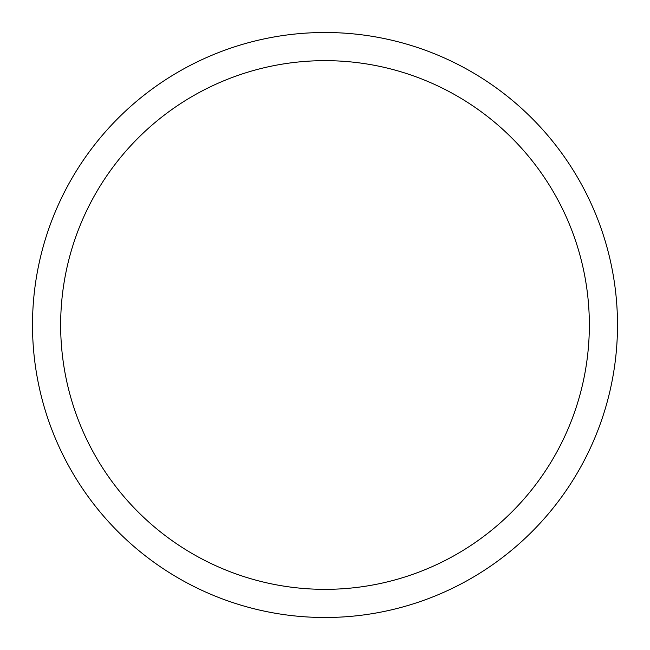 <?xml version="1.0" encoding="UTF-8"?>
<svg xmlns="http://www.w3.org/2000/svg" width="650" height="650" viewBox="0 0 650 650"><rect width="100%" height="100%" fill="white"/><g stroke="black" fill="none" stroke-linecap="round" stroke-linejoin="round"><path stroke-width="0.97" d="M325 32.5A292.5 292.5 0 0 1 617.5 325A292.5 292.5 0 0 1 325 617.5A292.5 292.5 0 0 1 32.5 325A292.5 292.5 0 0 1 325 32.5M325 60.653A264.347 264.347 0 0 1 589.347 325A264.347 264.347 0 0 1 325 589.347A264.347 264.347 0 0 1 60.653 325A264.347 264.347 0 0 1 325 60.653"/></g></svg>
